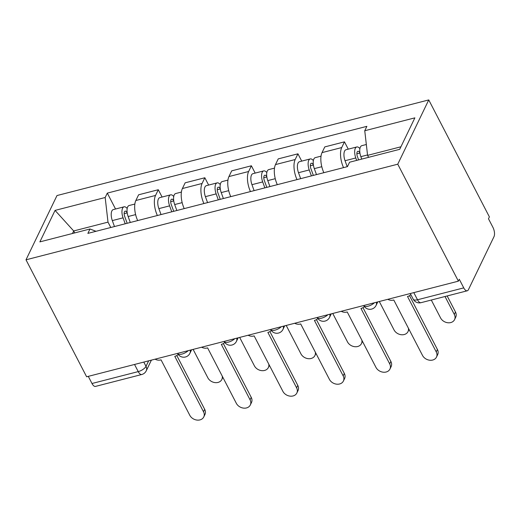 <?xml version="1.0" encoding="UTF-8"?>
<svg xmlns="http://www.w3.org/2000/svg" width="520" height="520" viewBox="0 0 520 520"><rect width="100%" height="100%" fill="white"/><g stroke="black" fill="none" stroke-linecap="round" stroke-linejoin="round"><path stroke-width="0.78" d="M458.393 281.158L459.297 279.286L463.749 287.878A6.864 3.029 75.6 0 0 467.266 290.784A6.864 3.029 75.6 0 0 468.429 289.679L494 236.652A6.864 3.029 75.6 0 0 492.934 227.364L488.481 218.77L489.385 216.892L428.753 99.924L56.992 195.546L26 259.812L397.761 164.19L458.393 281.158L86.632 376.786L26 259.812M134.531 364.462L138.236 371.605A6.864 3.029 -104.4 0 0 141.752 374.51L95.505 386.406A6.864 3.029 -104.4 0 1 91.988 383.5L138.236 371.605A6.864 2.853 -27.4 0 0 146.01 366.327L148.662 360.828M88.29 376.356L91.988 383.5M428.753 99.924L397.761 164.19M343.544 167.629A15.789 6.962 -104.4 0 1 341.718 147.556L344.474 141.843L324.786 146.906L322.03 152.62A15.789 6.962 75.6 0 0 323.85 172.692M348.27 149.156L344.474 141.843M296.998 179.602A15.789 6.962 -104.4 0 1 295.178 159.53L297.934 153.816L278.239 158.88L275.483 164.593A15.789 6.962 75.6 0 0 277.31 184.665M301.724 161.122L297.934 153.816M250.458 191.575A15.789 6.962 -104.4 0 1 248.631 171.503L251.388 165.782L231.699 170.853L228.943 176.566A15.789 6.962 75.6 0 0 230.763 196.638M255.177 173.095L251.388 165.782M203.911 203.547A15.789 6.962 -104.4 0 1 202.085 183.469L204.841 177.756L185.153 182.819L182.397 188.539A15.789 6.962 75.6 0 0 184.217 208.611M208.631 185.068L204.841 177.756M157.365 215.52A15.789 6.962 -104.4 0 1 155.545 195.442L158.301 189.728L138.606 194.792L135.85 200.506A15.789 6.962 75.6 0 0 137.677 220.584M162.091 197.041L158.301 189.728M400.92 146.79L367.582 155.363L368.596 157.326M367.582 155.363L364.754 130.741L414.875 117.852L399.698 149.331L349.576 162.22L347.451 166.628L87.874 233.389L89.999 228.989L39.871 241.885L55.055 210.405L105.177 197.509L108.004 222.131L73.691 230.958L72.469 233.5M364.754 130.741L366.873 126.341L107.302 193.108L105.177 197.509M74.711 232.921L73.691 230.958L55.055 210.405M110.786 227.5L108.004 222.131M115.544 209.014L107.302 193.108M96.012 231.296L89.999 228.989M387.771 299.325A6.864 5.46 -154.3 0 0 393.328 300.105L393.776 299.995L422.513 355.433A7.898 6.279 -154.3 0 0 429.689 360.217A7.898 6.279 -154.3 0 0 436.488 357.097A7.898 6.279 -154.3 0 0 436.235 351.897L407.498 296.465L407.947 296.348A6.864 5.46 -154.3 0 0 410.8 294.528M409.532 295.678L437.411 349.466A7.898 6.279 25.7 0 1 437.658 354.66L436.488 357.097M361.738 159.094L360.854 156.669A8.58 3.783 -104.4 0 1 361.842 145.659L366.334 144.508M431.294 300.034L440.583 317.954A7.898 6.279 -154.3 0 0 447.759 322.745A7.898 6.279 -154.3 0 0 454.558 319.625A7.898 6.279 -154.3 0 0 454.304 314.425L445.016 296.504M358.618 159.894L357.409 156.572A4.121 1.814 -104.4 0 1 357.884 151.287A4.121 1.814 -104.4 0 1 359.905 152.867M356.662 160.401L355.784 157.97A8.58 3.783 -104.4 0 1 356.772 146.965A8.58 3.783 -104.4 0 1 359.899 148.623M347.204 166.686L345.046 160.732A8.58 3.783 -104.4 0 1 346.028 149.727L356.772 146.965M447.168 295.952L455.481 311.994A7.898 6.279 25.7 0 1 455.728 317.187L454.558 319.625M341.224 311.298A6.864 5.46 -154.3 0 0 346.781 312.078L347.23 311.968L375.966 367.4A7.898 6.279 -154.3 0 0 383.143 372.19A7.898 6.279 -154.3 0 0 389.942 369.063A7.898 6.279 -154.3 0 0 389.695 363.87L360.958 308.438L361.4 308.321A6.864 5.46 -154.3 0 0 364.306 306.442M362.986 307.651L390.865 361.439A7.898 6.279 25.7 0 1 391.118 366.632L389.942 369.063M294.684 323.271A6.864 5.46 -154.3 0 0 300.242 324.051L300.683 323.934L329.42 379.373A7.898 6.279 -154.3 0 0 336.596 384.163A7.898 6.279 -154.3 0 0 343.395 381.037A7.898 6.279 -154.3 0 0 343.148 375.843L314.411 320.405L314.86 320.294A6.864 5.46 -154.3 0 0 317.759 318.416M316.44 319.625L344.325 373.406A7.898 6.279 25.7 0 1 344.572 378.606L343.395 381.037M316.472 174.59L314.314 168.636A8.58 3.783 -104.4 0 1 315.296 157.631L321.029 156.156M379.301 301.502L394.037 329.927A7.898 6.279 -154.3 0 0 401.213 334.718A7.898 6.279 -154.3 0 0 408.012 331.591A7.898 6.279 -154.3 0 0 408.408 328.218M313.352 175.396L310.863 168.539A4.121 1.814 -104.4 0 1 311.337 163.261A4.121 1.814 -104.4 0 1 313.358 164.834M311.402 175.897L309.238 169.942A8.58 3.783 -104.4 0 1 310.226 158.938A8.58 3.783 -104.4 0 1 313.358 160.595M300.658 178.659L298.5 172.705A8.58 3.783 -104.4 0 1 299.488 161.701L310.226 158.938M269.925 186.563L267.767 180.609A8.58 3.783 -104.4 0 1 268.756 169.605L274.489 168.129M332.761 313.476L347.49 341.9A7.898 6.279 -154.3 0 0 354.666 346.691A7.898 6.279 -154.3 0 0 361.465 343.564A7.898 6.279 -154.3 0 0 361.862 340.191M266.806 187.369L264.322 180.511A4.121 1.814 -104.4 0 1 264.791 175.233A4.121 1.814 -104.4 0 1 266.819 176.806M264.856 187.869L262.697 181.916A8.58 3.783 -104.4 0 1 263.679 170.911A8.58 3.783 -104.4 0 1 266.812 172.569M254.111 190.632L251.953 184.678A8.58 3.783 -104.4 0 1 252.941 173.674L263.679 170.911M248.138 335.244A6.864 5.46 -154.3 0 0 253.695 336.024L254.144 335.907L282.88 391.346A7.898 6.279 -154.3 0 0 290.056 396.136A7.898 6.279 -154.3 0 0 296.849 393.01A7.898 6.279 -154.3 0 0 296.601 387.816L267.865 332.377L268.314 332.267A6.864 5.46 -154.3 0 0 271.213 330.389M269.9 331.597L297.778 385.379A7.898 6.279 25.7 0 1 298.025 390.572L296.849 393.01M201.591 347.217A6.864 5.46 -154.3 0 0 207.149 347.997L207.597 347.88L236.333 403.319A7.898 6.279 -154.3 0 0 243.51 408.109A7.898 6.279 -154.3 0 0 250.308 404.982A7.898 6.279 -154.3 0 0 250.055 399.789L221.325 344.351L221.767 344.234A6.864 5.46 -154.3 0 0 224.666 342.355M223.353 343.571L251.232 397.351A7.898 6.279 25.7 0 1 251.478 402.545L250.308 404.982M155.051 359.184A6.864 5.46 -154.3 0 0 160.602 359.97L161.05 359.853L189.787 415.291A7.898 6.279 -154.3 0 0 196.963 420.075A7.898 6.279 -154.3 0 0 203.762 416.956A7.898 6.279 -154.3 0 0 203.515 411.762L174.779 356.324L175.227 356.207A6.864 5.46 -154.3 0 0 178.126 354.328M176.806 355.537L204.685 409.325A7.898 6.279 25.7 0 1 204.939 414.518L203.762 416.956M223.379 198.536L221.221 192.582A8.58 3.783 -104.4 0 1 222.209 181.578L227.942 180.102M286.214 325.449L300.95 353.873A7.898 6.279 -154.3 0 0 308.126 358.663A7.898 6.279 -154.3 0 0 314.918 355.537A7.898 6.279 -154.3 0 0 315.315 352.163M220.259 199.342L217.776 192.484A4.121 1.814 -104.4 0 1 218.25 187.2A4.121 1.814 -104.4 0 1 220.272 188.78M218.309 199.843L216.151 193.889A8.58 3.783 -104.4 0 1 217.139 182.884A8.58 3.783 -104.4 0 1 220.266 184.542M207.571 202.605L205.406 196.651A8.58 3.783 -104.4 0 1 206.394 185.647L217.139 182.884M176.839 210.509L174.681 204.555A8.58 3.783 -104.4 0 1 175.662 193.55L181.395 192.075M239.668 337.422L254.404 365.846A7.898 6.279 -154.3 0 0 261.579 370.63A7.898 6.279 -154.3 0 0 268.378 367.51A7.898 6.279 -154.3 0 0 268.769 364.13M173.719 211.315L171.23 204.458A4.121 1.814 -104.4 0 1 171.704 199.173A4.121 1.814 -104.4 0 1 173.725 200.753M171.763 211.816L169.605 205.862A8.58 3.783 -104.4 0 1 170.593 194.85A8.58 3.783 -104.4 0 1 173.725 196.514M161.024 214.578L158.867 208.624A8.58 3.783 -104.4 0 1 159.855 197.613L170.593 194.85M130.292 222.482L128.135 216.528A8.58 3.783 -104.4 0 1 129.123 205.524L134.856 204.048M193.122 349.394L207.857 377.819A7.898 6.279 -154.3 0 0 215.033 382.603A7.898 6.279 -154.3 0 0 221.832 379.483A7.898 6.279 -154.3 0 0 222.228 376.103M127.173 223.281L124.69 216.431A4.121 1.814 -104.4 0 1 125.158 211.146A4.121 1.814 -104.4 0 1 127.185 212.725M125.223 223.789L123.065 217.834A8.58 3.783 -104.4 0 1 124.046 206.823A8.58 3.783 -104.4 0 1 127.179 208.481M114.478 226.551L112.32 220.597A8.58 3.783 -104.4 0 1 113.308 209.586L124.046 206.823M177.561 353.392L177.619 353.503A6.864 2.853 -27.4 0 0 181.909 354.094A6.864 2.853 -27.4 0 0 188.247 350.649M224.107 341.425L224.166 341.529A6.864 2.853 -27.4 0 0 228.449 342.121A6.864 2.853 -27.4 0 0 234.786 338.676M270.654 329.453L270.706 329.557A6.864 2.853 -27.4 0 0 274.995 330.148A6.864 2.853 -27.4 0 0 281.333 326.703M317.2 317.48L317.252 317.59A6.864 2.853 -27.4 0 0 321.542 318.175A6.864 2.853 -27.4 0 0 327.88 314.73M363.74 305.507L363.799 305.617A6.864 2.853 -27.4 0 0 368.089 306.202A6.864 2.853 -27.4 0 0 374.419 302.757M143.806 362.076L146.01 366.327A6.864 5.46 -154.3 0 1 146.231 370.844L151.398 360.126M182.397 188.539L202.085 183.469M228.943 176.566L248.631 171.503M275.483 164.593L295.178 159.53M322.03 152.62L341.718 147.556M135.85 200.506L155.545 195.442M376.37 302.257A6.864 5.46 25.7 0 1 376.077 305.435L377.787 301.892M329.823 314.23A6.864 5.46 25.7 0 1 329.531 317.408L331.24 313.865M283.276 326.203A6.864 5.46 25.7 0 1 282.99 329.381L284.694 325.839M236.73 338.175A6.864 5.46 25.7 0 1 236.444 341.354L238.154 337.812M190.19 350.149A6.864 5.46 25.7 0 1 189.897 353.327L191.607 349.785M410.287 293.534L413.218 299.189A6.864 2.853 -27.4 0 0 417.501 299.774L463.749 287.878M413.803 292.63L417.501 299.774A6.864 3.029 -104.4 0 0 421.018 302.679L467.266 290.784M436.235 351.897L437.411 349.466M360.854 156.669L367.529 154.947M356.876 153.829L359.931 153.042M345.046 160.732L355.784 157.97M455.481 311.994L454.304 314.425M389.695 363.87L390.865 361.439M343.148 375.843L344.325 373.406M314.314 168.636L321.796 166.712M310.329 165.802L313.385 165.016M298.5 172.705L309.238 169.942M267.767 180.609L275.249 178.685M263.783 177.775L266.844 176.989M251.953 184.678L262.697 181.916M296.601 387.816L297.778 385.379M250.055 399.789L251.232 397.351M203.515 411.762L204.685 409.325M221.221 192.582L228.709 190.658M217.243 189.748L220.298 188.962M205.406 196.651L216.151 193.889M174.681 204.555L182.162 202.631M170.697 201.721L173.752 200.935M158.867 208.624L169.605 205.862M128.135 216.528L135.616 214.604M124.15 213.688L127.212 212.901M112.32 220.597L123.065 217.834M363.799 305.617A6.864 6.864 0 0 0 376.077 305.435M317.252 317.59A6.864 6.864 0 0 0 329.531 317.408M270.706 329.557A6.864 6.864 0 0 0 282.99 329.381M224.166 341.529A6.864 6.864 0 0 0 236.444 341.354M177.619 353.503A6.864 6.864 0 0 0 189.897 353.327M141.752 374.51A6.864 6.864 0 0 0 146.231 370.844M413.218 299.189A6.864 6.864 0 0 0 421.018 302.679M409.045 329.453L408.012 331.591M362.499 341.419L361.465 343.564M315.952 353.392L314.918 355.537M269.412 365.365L268.378 367.51M222.865 377.338L221.832 379.483"/></g></svg>
